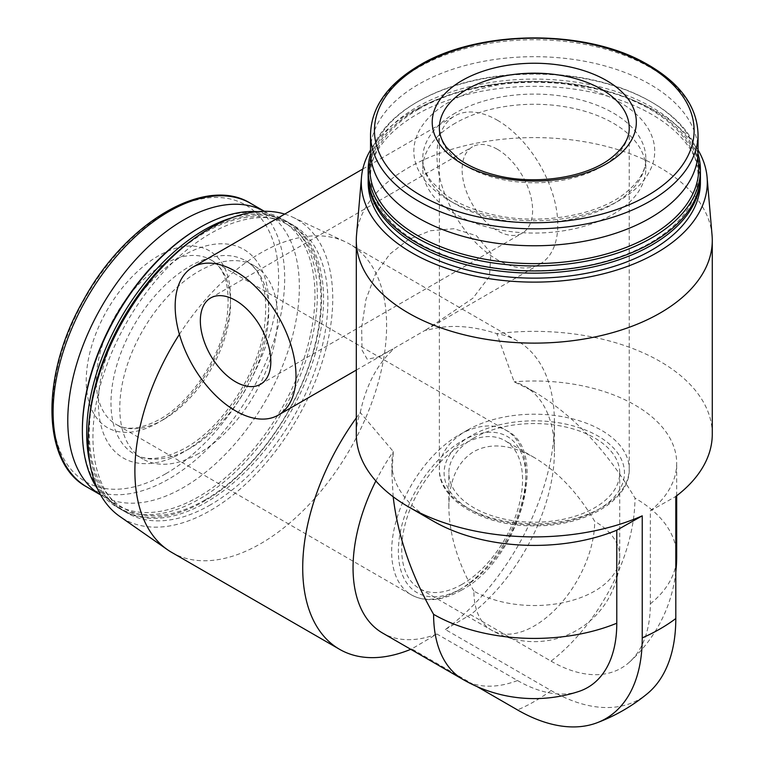 <?xml version="1.0" encoding="UTF-8"?>
<svg xmlns="http://www.w3.org/2000/svg" width="764" height="764" viewBox="0 0 764 764"><rect width="100%" height="100%" fill="white"/><g stroke="black" fill="none" stroke-linecap="round" stroke-linejoin="round"><path stroke-width="0.57" stroke-dasharray="3.82 2.86" d="M462.124 584.307A85.434 49.326 -60 0 1 419.407 588.538A85.434 49.326 -60 0 1 419.407 489.886A85.434 49.326 -60 0 1 504.842 440.561A85.434 49.326 -60 0 1 517.944 509.025A85.434 49.326 -60 0 1 462.124 584.307M473.871 591.088C457.569 562.228 449.232 534.16 448.85 506.885C449.232 480.04 457.569 461.609 473.871 451.572C490.717 442.471 510.849 444.467 534.284 457.56C557.72 471.522 577.861 492.78 594.698 521.334A85.434 49.326 -60 0 1 534.284 625.964A85.434 49.326 -60 0 1 491.567 630.195A85.434 49.326 -60 0 1 473.871 591.088A85.434 49.326 0 0 0 594.698 591.088A85.434 49.326 0 0 0 619.719 556.211A85.434 49.326 0 0 0 594.698 521.334M712.058 235.274A177.993 102.758 0 0 0 598.317 144.472A177.993 102.758 0 0 0 408.425 167.698A177.993 102.758 0 0 0 356.511 235.274M356.301 417.918A177.993 102.768 -60 0 1 360.274 412.522C365.946 385.906 376.776 365.011 392.772 349.855L392.772 349.014L377.607 357.151L367.226 359.214L362.05 350.132L361.649 327.823L365.946 299.536L375.43 274.095L389.821 254.116L408.425 239.581L430.294 230.738L453.95 228.722L476.44 235.704L490.937 253.046L489.447 276.52L472.897 298.199L426.331 329.637L426.331 330.478C447.465 324.203 470.968 325.263 496.858 333.667A177.993 102.768 -60 0 1 517.562 341.031A177.993 102.768 -60 0 1 554.425 422.511A177.993 102.768 -60 0 1 445.345 629.517L551.073 690.551A176.398 101.851 -120 0 0 647.261 693.75M393.173 496.762L391.894 473.995L393.326 451.572L360.274 412.522A177.993 102.758 0 0 0 356.301 434.133M712.277 434.133A177.993 102.758 0 0 0 496.858 333.667L514.153 381.819L534.284 391.789C573.344 415.072 606.912 450.502 634.97 498.08A142.39 82.206 -60 0 1 551.073 661.156L470.519 614.657A142.39 82.206 -60 0 0 554.425 451.572L554.425 422.511M179.406 334.355A177.993 102.768 -60 0 1 345.242 241.787A177.993 102.768 -60 0 1 349.75 244.146A177.993 102.768 -60 0 1 377.034 386.765A177.993 102.768 -60 0 1 260.753 543.615A177.993 102.768 -60 0 1 171.757 552.429M578.816 691.458A140.404 81.06 -120 0 1 517.505 680.533L436.96 634.034L411.786 648.894L477.185 686.655M411.786 648.894A177.993 102.768 -60 0 1 410.765 649.314M392.772 349.855L392.047 349.434A85.434 49.326 -120 0 0 392.409 349.234A85.434 49.326 -120 0 0 392.772 349.014M426.331 330.478L425.615 330.058L392.047 349.434M375.859 480.976A142.39 82.206 -60 0 1 393.326 451.572A142.39 82.206 0 0 0 391.894 463.194A142.39 82.206 0 0 0 433.599 521.325M551.073 661.156A140.404 81.06 60 0 0 629.154 662.398A140.404 81.06 60 0 0 650.345 603.837L650.345 510.829A142.39 82.206 0 0 0 676.684 463.194A142.39 82.206 0 0 0 514.153 381.819A142.39 82.206 -60 0 1 524.935 386.393A142.39 82.206 -60 0 1 554.425 451.572M650.345 510.829L675.806 496.457M445.345 629.517L470.519 614.657M436.96 634.034A142.39 82.206 -60 0 1 382.544 633.022M284.724 214.101A173.017 99.893 -60 0 1 292.536 217.1A173.017 99.893 -60 0 1 324.557 354.133A173.017 99.893 -60 0 1 210.415 510.486A173.017 99.893 -60 0 1 119.738 516.407M210.415 504.861A166.122 95.911 -60 0 1 127.349 513.093A166.122 95.911 -60 0 1 127.349 321.262A166.122 95.911 -60 0 1 293.471 225.351A166.122 95.911 -60 0 1 318.941 358.469A166.122 95.911 -60 0 1 210.415 504.861M191.516 240.555A166.122 95.911 -60 0 1 289.164 222.859A166.122 95.911 -60 0 1 314.625 355.986A166.122 95.911 -60 0 1 206.099 502.378A166.122 95.911 -60 0 1 123.042 510.6A166.122 95.911 -60 0 1 89.541 417.192M205.134 499.876A163.754 94.545 -60 0 1 104.849 357.218A163.754 94.545 -60 0 1 305.409 241.424A163.754 94.545 -60 0 1 205.134 499.876M231.263 217.988A166.122 95.911 -60 0 1 287.226 221.741A166.122 95.911 -60 0 1 312.686 354.859A166.122 95.911 -60 0 1 204.16 501.251A166.122 95.911 -60 0 1 121.104 509.483A166.122 95.911 -60 0 1 89.865 462.898M257.478 211.657A166.122 95.911 -60 0 1 282.909 219.258A166.122 95.911 -60 0 1 308.379 352.376A166.122 95.911 -60 0 1 199.853 498.768A166.122 95.911 -60 0 1 116.787 506.99A166.122 95.911 -60 0 1 97.486 488.759M198.659 228.169A164.451 94.946 -60 0 1 314.949 295.305A164.451 94.946 -60 0 1 198.669 496.715A164.451 94.946 -60 0 1 82.378 429.578M198.669 453.51A111.544 64.396 -60 0 1 142.897 459.04A111.544 64.396 -60 0 1 142.897 330.239A111.544 64.396 -60 0 1 254.431 265.843A111.544 64.396 -60 0 1 271.535 355.222A111.544 64.396 -60 0 1 198.669 453.51M265.433 211.905L264.363 211.284A163.754 94.545 -60 0 1 265.433 211.905A163.754 94.545 -60 0 1 290.54 343.122A163.754 94.545 -60 0 1 183.561 487.422A163.754 94.545 -60 0 1 101.688 495.53A163.754 94.545 -60 0 1 100.6 494.891M158.387 422.511A102.051 58.914 -60 0 1 95.901 333.601A102.051 58.914 -60 0 1 220.882 261.45A102.051 58.914 -60 0 1 158.387 422.511M698.038 149.983A173.017 99.883 0 0 0 411.949 111.592A173.017 99.883 0 0 0 370.54 149.983M700.416 182.224A166.122 95.911 0 0 0 597.859 93.619A166.122 95.911 0 0 0 416.819 114.409A166.122 95.911 0 0 0 368.162 182.224M700.397 176.131A166.122 95.911 0 0 0 596.961 88.423A166.122 95.911 0 0 0 416.819 109.433A166.122 95.911 0 0 0 368.172 176.131M418.5 109.281A163.754 94.545 0 0 0 491.901 267.448A163.754 94.545 0 0 0 692.461 151.664A163.754 94.545 0 0 0 418.5 109.281M700.416 175.013A166.122 95.911 0 0 0 597.859 86.399A166.122 95.911 0 0 0 416.819 107.189A166.122 95.911 0 0 0 368.162 175.013M697.981 153.688A166.122 95.911 0 0 0 651.759 102.214A166.122 95.911 0 0 0 416.819 102.214L416.819 102.214A166.122 95.911 0 0 0 370.588 153.688M697.647 157.766A164.451 94.946 0 0 0 650.575 101.526A164.451 94.946 0 0 0 418.003 101.526L418.003 101.526A164.451 94.946 0 0 0 370.932 157.766M418.003 101.526L416.819 102.214L418.003 101.526M455.42 123.128A111.544 64.396 0 0 0 422.75 168.663A111.544 64.396 0 0 0 534.284 233.058A111.544 64.396 0 0 0 645.828 168.663A111.544 64.396 0 0 0 576.973 109.166A111.544 64.396 0 0 0 455.42 123.128M698.038 151.224A163.754 94.545 0 0 0 596.951 63.88A163.754 94.545 0 0 0 418.5 84.374A163.754 94.545 0 0 0 370.54 151.224M425.615 330.058A85.434 49.326 -120 0 0 425.978 329.857A85.434 49.326 -120 0 0 426.331 329.637M497.374 120.225A85.434 49.326 60 0 1 553.184 195.508A85.434 49.326 60 0 1 540.091 263.972A85.434 49.326 60 0 1 454.647 214.646A85.434 49.326 60 0 1 454.647 115.994A85.434 49.326 60 0 1 497.374 120.225M497.374 149.286A49.841 28.774 60 0 1 529.929 193.206A49.841 28.774 60 0 1 522.289 233.144A49.841 28.774 60 0 1 472.448 204.37A49.841 28.774 60 0 1 472.448 146.822A49.841 28.774 60 0 1 497.374 149.286M473.871 438.011A85.434 49.326 0 0 0 448.85 472.887A85.434 49.326 0 0 0 534.284 522.213A85.434 49.326 0 0 0 619.719 472.887A85.434 49.326 0 0 0 566.984 427.315A85.434 49.326 0 0 0 473.871 438.011M551.073 690.551A177.993 102.768 -60 0 1 534.284 701.543A177.993 102.768 -60 0 1 517.505 709.928M517.505 680.533A142.39 82.206 -60 0 1 463.089 679.53M650.345 603.837A142.39 82.206 0 0 0 675.806 565.322M676.684 556.211A142.39 82.206 0 0 0 634.97 498.08M189.854 448.43A111.544 64.396 -60 0 1 134.082 453.95A111.544 64.396 -60 0 1 134.082 325.158A111.544 64.396 -60 0 1 245.626 260.753A111.544 64.396 -60 0 1 262.721 350.132A111.544 64.396 -60 0 1 189.854 448.43M183.561 452.059A120.445 69.534 -60 0 1 109.806 347.133A120.445 69.534 -60 0 1 257.315 261.966A120.445 69.534 -60 0 1 183.561 452.059M250.773 203.444A163.754 94.545 -60 0 1 275.871 334.661A163.754 94.545 -60 0 1 168.901 478.961A163.754 94.545 -60 0 1 87.02 487.069M165.597 473.852A159.829 92.282 -60 0 1 67.719 334.603A159.829 92.282 -60 0 1 263.465 221.589A159.829 92.282 -60 0 1 165.597 473.852M455.42 112.957A111.544 64.396 0 0 0 422.75 158.492A111.544 64.396 0 0 0 534.284 222.887A111.544 64.396 0 0 0 645.828 158.492A111.544 64.396 0 0 0 576.973 98.995A111.544 64.396 0 0 0 455.42 112.957M449.127 102.051A120.445 69.534 0 0 0 503.113 218.389A120.445 69.534 0 0 0 650.622 133.222A120.445 69.534 0 0 0 449.127 102.051M698.038 134.292A163.754 94.545 0 0 0 596.951 46.948A163.754 94.545 0 0 0 418.5 67.442A163.754 94.545 0 0 0 370.54 134.292M462.124 588.184A90.181 52.067 -60 0 1 406.906 509.617A90.181 52.067 -60 0 1 517.352 445.851A90.181 52.067 -60 0 1 462.124 588.184M458.772 590.123A94.927 54.807 -60 0 1 411.309 594.822A94.927 54.807 -60 0 1 411.309 485.207A94.927 54.807 -60 0 1 506.236 430.399A94.927 54.807 -60 0 1 520.79 506.465A94.927 54.807 -60 0 1 458.772 590.123M163.42 419.598A94.927 54.807 -60 0 1 115.956 424.306A94.927 54.807 -60 0 1 115.956 314.692A94.927 54.807 -60 0 1 210.883 259.884A94.927 54.807 -60 0 1 225.437 335.95A94.927 54.807 -60 0 1 163.42 419.598M470.519 436.072A90.181 52.067 0 0 0 510.944 523.178A90.181 52.067 0 0 0 621.399 459.412A90.181 52.067 0 0 0 470.519 436.072M467.167 430.256A94.927 54.807 0 0 0 439.357 469.01A94.927 54.807 0 0 0 534.284 523.817A94.927 54.807 0 0 0 629.211 469.01A94.927 54.807 0 0 0 570.612 418.376A94.927 54.807 0 0 0 467.167 430.256M439.357 127.97A94.927 54.807 0 0 0 534.284 182.777A94.927 54.807 0 0 0 629.211 127.97L629.211 469.01C630.586 499.761 584.985 526.749 533.769 525.823C482.924 526.406 438.02 499.532 439.357 469.01L439.357 127.97M534.284 457.56L504.842 440.561M619.719 472.887L619.719 556.211A85.434 85.434 0 0 1 491.567 630.195L419.407 588.538M517.562 341.031L349.75 244.146M391.894 473.995L391.894 463.194M676.684 495.788L676.684 463.194M534.284 391.789L524.935 386.393M629.154 662.398A142.39 142.39 0 0 0 675.806 571.988M292.536 217.1L345.242 241.787M293.471 225.351L289.164 222.859M127.349 513.093L123.042 510.6M287.226 221.741L282.909 219.258M121.104 509.483L116.787 506.99M254.431 265.843L245.626 260.753C262.797 270.532 268.938 293.672 264.038 330.201C256.57 375.716 221.207 428.26 185.404 447.981C163.668 459.565 146.554 461.551 134.082 453.95L142.897 459.04M101.688 495.53L100.609 494.91M650.575 101.526L651.759 102.214M645.828 168.663L645.828 158.492C646.124 170.601 638.809 182.491 623.892 194.151C595.28 216.279 537.111 225.638 491.309 214.321C472.152 209.756 456.49 202.947 444.323 193.884L431.125 181.106C425.443 173.457 422.654 165.912 422.75 158.492L422.75 168.663M356.301 370.082L392.409 349.234M425.978 329.857L540.091 263.972M362.795 169.025L454.647 115.994M260.505 384.282L522.289 233.144M210.663 297.96L472.448 146.822M461.141 590.352C519.004 560.279 550.577 450.626 506.236 430.399L210.883 259.884C225.151 267.877 230.547 286.911 227.07 316.974C221.436 356.091 190.904 402.198 159.867 419.255C141.244 429.148 126.604 430.829 115.956 424.306L411.309 594.822C425.424 602.529 442.041 601.039 461.141 590.352M448.85 506.885L448.85 472.887"/><path stroke-width="1.15" d="M370.54 149.983A173.017 99.883 0 0 0 361.487 177.286L356.511 235.274A177.993 102.758 0 0 0 356.301 240.364A177.993 102.758 0 0 0 534.284 343.122A177.993 102.758 0 0 0 712.277 240.364A177.993 102.758 0 0 0 712.058 235.274L707.092 177.286A173.017 99.883 0 0 0 698.038 149.983M356.301 240.364L356.301 434.133A177.993 102.758 0 0 0 408.425 506.799A177.993 102.758 0 0 0 642.237 515.834L642.237 637.911A177.993 102.758 0 0 0 675.806 618.534L675.806 496.457A177.993 102.758 0 0 0 712.277 434.133L712.277 240.364M410.765 649.314A177.993 102.768 -60 0 1 339.569 649.314L171.757 552.429A177.993 102.768 -60 0 1 167.469 549.708A177.993 102.768 -60 0 1 179.406 334.355M477.185 686.655L517.505 709.928A176.398 101.851 -120 0 0 596.913 722.82A176.398 101.851 -120 0 0 642.237 637.911M339.569 649.314A177.993 102.768 -60 0 1 356.301 417.918M393.173 496.762C397.767 535.908 411.242 575.101 433.599 614.342A142.39 82.206 -60 0 0 463.089 679.53A142.39 142.39 0 0 0 578.816 691.458A140.404 81.06 -120 0 0 616.787 623.214L616.787 530.206A142.39 82.206 0 0 1 433.599 521.325L408.425 506.799M642.237 515.834L616.787 530.206M463.089 679.53L382.544 633.022A142.39 82.206 -60 0 1 375.859 480.976M167.469 549.708L119.738 516.407A173.017 99.893 -60 0 1 120.387 325.55A173.017 99.893 -60 0 1 284.724 214.101M89.541 417.192A166.122 95.911 -60 0 1 191.516 240.555M89.865 462.898A166.122 95.911 -60 0 1 231.263 217.988M97.486 488.759A166.122 95.911 -60 0 1 82.378 430.944A166.122 95.911 -60 0 1 199.853 227.481A166.122 95.911 -60 0 1 257.478 211.657M82.378 430.944L82.378 429.578A164.451 94.946 -60 0 1 198.659 228.169L199.853 227.481M100.6 494.891A163.754 94.545 -60 0 1 101.688 306.45A163.754 94.545 -60 0 1 264.334 211.284L250.773 203.444A163.754 94.545 -60 0 0 87.02 297.979A163.754 94.545 -60 0 0 87.02 487.069C41.246 462.898 40.425 374.322 83.696 299.765C125.926 222.018 205.822 175.023 250.773 203.444M361.487 177.286A173.017 99.883 0 0 0 534.284 282.117A173.017 99.883 0 0 0 707.092 177.286M368.172 176.131A166.122 95.911 0 0 0 368.162 177.248L368.162 182.224A166.122 95.911 0 0 0 534.284 278.144A166.122 95.911 0 0 0 700.416 182.224L700.416 177.248A166.122 95.911 0 0 0 700.397 176.131M368.162 177.248A166.122 95.911 0 0 0 534.284 273.159A166.122 95.911 0 0 0 700.416 177.248M370.588 153.688A166.122 95.911 0 0 0 368.162 170.038L368.162 175.013A166.122 95.911 0 0 0 534.284 270.924A166.122 95.911 0 0 0 700.416 175.013L700.416 170.038A166.122 95.911 0 0 0 697.981 153.688M368.162 170.038A166.122 95.911 0 0 0 534.284 265.948A166.122 95.911 0 0 0 700.416 170.038M370.932 157.766A164.451 94.946 0 0 0 534.284 263.609A164.451 94.946 0 0 0 697.647 157.766M370.54 134.292L370.54 151.224A163.754 94.545 0 0 0 534.284 245.769A163.754 94.545 0 0 0 698.038 151.224L698.038 134.292C697.093 105.442 678.948 81.423 643.613 62.247C582.607 28.64 477.767 30.044 419.484 65.274C387.625 84.145 371.304 107.161 370.54 134.292A163.754 94.545 0 0 0 534.284 228.837A163.754 94.545 0 0 0 698.038 134.292M462.124 80.497A102.051 58.914 0 0 0 507.879 179.072A102.051 58.914 0 0 0 632.859 106.912A102.051 58.914 0 0 0 462.124 80.497M596.913 722.82A177.993 177.993 0 0 0 647.261 693.75A176.398 101.851 -120 0 0 675.806 618.534M235.579 271.363A85.434 49.326 60 0 1 291.399 346.646A85.434 49.326 60 0 1 278.297 415.11A85.434 49.326 60 0 1 192.862 365.784A85.434 49.326 60 0 1 192.862 267.133A85.434 49.326 60 0 1 235.579 271.363M235.579 300.433A49.841 28.774 60 0 1 268.145 344.344A49.841 28.774 60 0 1 260.505 384.282A49.841 28.774 60 0 1 210.663 355.508A49.841 28.774 60 0 1 210.663 297.96A49.841 28.774 60 0 1 235.579 300.433M433.599 614.342A142.39 82.206 0 0 0 616.787 623.214M675.806 565.322A142.39 82.206 0 0 0 676.684 556.211L676.684 495.788M421.27 65.227A159.829 92.272 0 0 0 492.923 219.612A159.829 92.272 0 0 0 688.67 106.597A159.829 92.272 0 0 0 421.27 65.227M467.167 89.216A94.927 54.807 0 0 0 439.357 127.97C439.271 134.34 441.668 140.815 446.548 147.385L457.808 158.301C467.501 165.521 479.878 171.098 494.957 175.004C534.265 185.604 585.577 177.831 610.465 158.53C623.233 148.522 629.488 138.332 629.211 127.97A94.927 54.807 0 0 0 570.612 77.336A94.927 54.807 0 0 0 467.167 89.216M675.806 571.988A142.39 142.39 0 0 0 676.684 556.211M100.609 494.91L87.02 487.069M278.297 415.11L356.301 370.082M192.862 267.133L362.795 169.025"/></g></svg>
